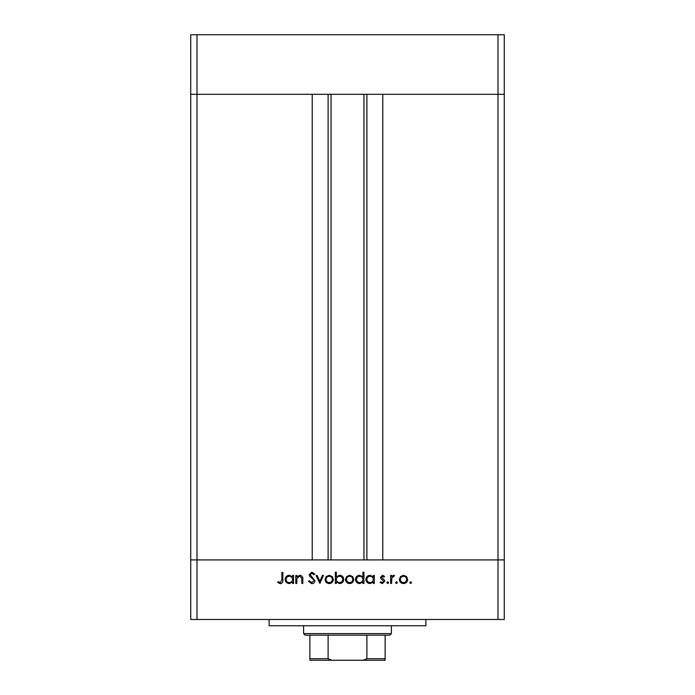 <?xml version="1.0" encoding="UTF-8"?>
<svg xmlns="http://www.w3.org/2000/svg" width="695" height="695" viewBox="0 0 695 695"><rect width="100%" height="100%" fill="white"/><g stroke="black" fill="none" stroke-linecap="round" stroke-linejoin="round"><path stroke-width="1.04" d="M331.037 94.32L331.037 559.918M497.994 619.488L504.266 619.488L504.266 559.918L197.006 559.918L312.229 559.918L312.229 94.32L190.734 94.32L497.994 94.32L382.771 94.32L382.771 559.918L504.266 559.918L504.266 34.75L190.734 34.75L190.734 619.488L497.994 619.488L497.994 94.32L504.266 94.32L497.994 94.32L497.994 34.75M197.006 619.488L197.006 559.918L190.734 559.918L197.006 559.918L197.006 34.75M425.887 619.488L425.887 625.761L269.113 625.761L269.113 619.488M296.791 583.435L295.809 583.435L295.809 575.417L296.791 575.417L296.791 576.859L299.84 575.278C302.047 575.634 303.046 576.989 302.838 579.335L302.838 583.435L301.856 583.435L301.743 577.84L299.675 576.259L296.947 578.379L296.791 583.435M314.939 580.742C314.713 582.584 313.671 583.574 311.803 583.713L308.467 581.315L309.397 580.759L311.803 582.592L313.958 580.733L313.567 579.656L309.788 576.407L309.171 574.739L311.873 572.176L314.8 574.035L313.905 574.713L311.768 573.305L310.161 574.696L314.939 580.742M319.865 583.435L316.069 575.417L317.129 575.417L319.796 581.255L322.454 575.417L323.522 575.417L319.865 583.435M325.069 579.448L326.172 576.598L329.221 575.278L332.271 576.598L333.374 579.448C333.14 581.984 331.758 583.366 329.221 583.574C326.693 583.366 325.303 581.993 325.069 579.448M345.467 579.448L346.57 576.598L349.628 575.278L352.669 576.598L353.772 579.448C353.538 581.984 352.156 583.366 349.628 583.574C347.092 583.366 345.702 581.993 345.467 579.448M373.328 576.902L373.328 575.417L374.31 575.417L374.31 583.435L373.328 583.435L373.328 582.045L370.053 583.574C367.499 583.34 366.109 581.95 365.874 579.404C366.135 576.876 367.533 575.495 370.079 575.278L373.328 576.902M410.676 583.574L409.763 582.662L410.676 581.75L411.596 582.662L410.676 583.574M399.356 579.448L400.45 576.598L403.508 575.278L406.558 576.598L407.652 579.448C407.418 581.984 406.036 583.366 403.508 583.574C400.972 583.366 399.59 581.993 399.356 579.448M396.471 583.574L395.559 582.662L396.471 581.75L397.384 582.662L396.471 583.574M391.615 583.435L390.633 583.435L390.633 575.417L391.615 575.417L391.615 576.598L393.57 575.278L394.43 575.547L393.891 576.398L391.789 577.988L391.615 583.435M387.749 583.574L386.828 582.662L387.749 581.75L388.661 582.662L387.749 583.574M380.504 577.38L382.528 575.278L384.578 576.416L383.909 577.102L382.528 576.259L381.486 577.337L384.352 580.021L384.726 581.255L382.372 583.574L380.078 582.488L380.73 581.75L382.32 582.592L383.736 581.298L380.869 578.614L380.504 577.38M362.912 576.963L362.912 572.176L363.902 572.176L363.902 583.435L362.912 583.435L362.912 582.045L359.636 583.574C357.091 583.34 355.701 581.95 355.458 579.404C355.718 576.876 357.126 575.495 359.671 575.278L362.912 576.963M336.328 581.95L336.328 583.435L335.338 583.435L335.338 572.176L336.328 572.176L336.328 576.867L339.594 575.278C342.149 575.503 343.538 576.893 343.782 579.439C343.521 581.976 342.114 583.357 339.568 583.574L336.328 581.95M292.569 576.902L292.569 575.417L293.559 575.417L293.559 583.435L292.569 583.435L292.569 582.045L289.294 583.574C286.748 583.34 285.35 581.95 285.115 579.404C285.376 576.876 286.783 575.495 289.329 575.278L292.569 576.902M280.363 582.592L281.883 579.76L281.883 572.463L282.865 572.463L282.865 579.873C283.16 582.071 282.309 583.348 280.302 583.713L277.661 582.453L278.235 581.602L280.363 582.592M406.671 579.456C406.488 577.519 405.437 576.45 403.508 576.259C401.571 576.45 400.52 577.519 400.337 579.456C400.52 581.385 401.571 582.427 403.508 582.592C405.437 582.427 406.488 581.385 406.671 579.456M373.328 579.439C373.145 577.476 372.068 576.416 370.096 576.259C368.142 576.424 367.064 577.476 366.856 579.413C367.064 581.35 368.142 582.41 370.088 582.592C372.06 582.445 373.145 581.394 373.328 579.439M362.912 579.439C362.738 577.476 361.661 576.416 359.68 576.259C357.734 576.424 356.657 577.476 356.439 579.413C356.657 581.35 357.734 582.41 359.671 582.592C361.652 582.445 362.729 581.394 362.912 579.439M352.782 579.456C352.608 577.519 351.548 576.45 349.62 576.259C347.691 576.45 346.631 577.519 346.458 579.456C346.631 581.385 347.691 582.427 349.62 582.592C351.548 582.427 352.608 581.385 352.782 579.456M336.328 579.413C336.502 581.376 337.579 582.436 339.56 582.592C341.506 582.427 342.583 581.376 342.8 579.439C342.592 577.502 341.514 576.442 339.568 576.259C337.596 576.407 336.51 577.458 336.328 579.413M332.384 579.456C332.21 577.519 331.15 576.45 329.221 576.259C327.284 576.45 326.233 577.519 326.059 579.456C326.233 581.385 327.293 582.427 329.221 582.592C331.15 582.427 332.21 581.385 332.384 579.456M292.569 579.439C292.395 577.476 291.318 576.416 289.337 576.259C287.391 576.424 286.305 577.476 286.097 579.413C286.314 581.35 287.391 582.41 289.329 582.592C291.309 582.445 292.387 581.394 292.569 579.439M377.446 660.25L317.554 660.25L377.446 660.25M391.398 633.597L389.826 635.169L305.174 635.169L303.602 633.597L391.398 633.597L391.398 625.761M303.602 633.597L303.602 625.761M385.126 635.169L385.126 659.694M385.126 660.25L309.874 660.25L309.874 658.686L309.874 660.25M363.181 660.25L366.891 658.686L385.126 658.686M366.891 635.169L366.891 658.686M328.11 635.169L328.11 658.686L331.819 660.25M309.874 635.169L309.874 658.686L328.11 658.686M366.891 94.32L366.891 559.918M328.11 94.32L328.11 559.918M363.963 94.32L363.963 559.918"/></g></svg>
